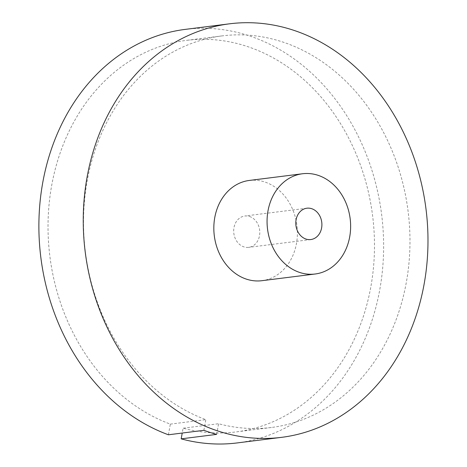 <?xml version="1.0" encoding="UTF-8"?>
<svg xmlns="http://www.w3.org/2000/svg" width="467" height="467" viewBox="0 0 467 467"><rect width="100%" height="100%" fill="white"/><g stroke="black" fill="none" stroke-linecap="round" stroke-linejoin="round"><path stroke-width="0.35" stroke-dasharray="2.33 1.75" d="M249.506 216.478A15.785 13.012 -97.2 0 1 259.792 232.934A15.785 13.012 -97.2 0 1 248.713 247.352A15.785 13.012 -97.2 0 1 243.978 246.903A15.785 13.012 -97.2 0 1 233.693 230.447A15.785 13.012 -97.2 0 1 244.772 216.023A15.785 13.012 -97.2 0 1 249.506 216.478M249.308 180.449A50.518 41.633 -97.2 0 1 264.462 181.891A50.518 41.633 -97.2 0 1 297.38 234.557A50.518 41.633 -97.2 0 1 261.917 280.696M185.247 29.386A208.393 171.745 -97.2 0 1 247.743 35.346A208.393 171.745 -97.2 0 1 383.547 252.577A208.393 171.745 -97.2 0 1 237.259 442.92M168.406 434.783L170.344 424.124A197.343 162.639 -97.2 0 1 48.235 216.676A197.343 162.639 -97.2 0 1 186.625 40.355A197.343 162.639 -97.2 0 1 372.619 215.859A197.343 162.639 -97.2 0 1 235.882 431.952A197.343 162.639 -97.2 0 1 183.105 428.192L182.223 433.043M170.344 424.124L205.83 419.658A197.343 162.639 -97.2 0 1 83.721 212.211A197.343 162.639 -97.2 0 1 222.117 35.889A197.343 162.639 -97.2 0 1 408.105 211.393A197.343 162.639 -97.2 0 1 271.368 427.492A197.343 162.639 -97.2 0 1 218.591 423.732L183.105 428.192M216.659 434.386L218.591 423.732M203.892 430.317L205.83 419.658M310.818 239.542L248.713 247.352M222.117 35.889L186.625 40.355M271.368 427.492L235.882 431.952M306.877 208.212L244.772 216.023"/><path stroke-width="0.7" d="M311.612 208.667A15.785 13.012 -97.2 0 1 321.897 225.123A15.785 13.012 -97.2 0 1 310.818 239.542A15.785 13.012 -97.2 0 1 306.083 239.092A15.785 13.012 -97.2 0 1 295.798 222.631A15.785 13.012 -97.2 0 1 306.877 208.212A15.785 13.012 -97.2 0 1 311.612 208.667M300.001 272.559A50.518 41.633 -97.2 0 1 267.077 219.893A50.518 41.633 -97.2 0 1 302.546 173.753A50.518 41.633 -97.2 0 1 317.694 175.195A50.518 41.633 -97.2 0 1 350.618 227.861A50.518 41.633 -97.2 0 1 315.155 274.001A50.518 41.633 -97.2 0 1 300.001 272.559M315.155 274.001L261.917 280.696A50.518 41.633 -97.2 0 1 246.769 279.254A50.518 41.633 -97.2 0 1 213.845 226.588A50.518 41.633 -97.2 0 1 249.308 180.449L302.546 173.753M219.122 431.38A208.393 171.745 -97.2 0 1 83.324 214.149A208.393 171.745 -97.2 0 1 229.606 23.805A208.393 171.745 -97.2 0 1 292.108 29.765A208.393 171.745 -97.2 0 1 427.906 246.996A208.393 171.745 -97.2 0 1 281.619 437.34A208.393 171.745 -97.2 0 1 219.122 431.38M281.619 437.34L237.259 442.92A208.393 171.745 -97.2 0 1 181.167 438.852L216.659 434.386A208.393 171.745 -97.2 0 1 210.249 432.495A208.393 171.745 -97.2 0 1 203.892 430.317L168.406 434.783A208.393 171.745 -97.2 0 1 39.094 215.807A208.393 171.745 -97.2 0 1 185.247 29.386L229.606 23.805M182.223 433.043L181.167 438.852"/></g></svg>
